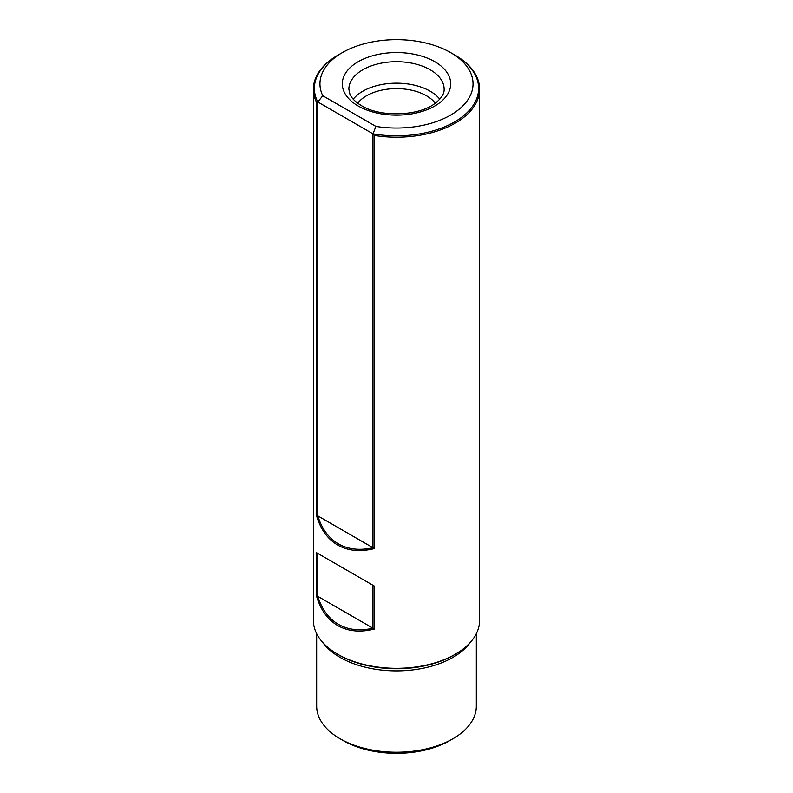 <?xml version="1.0" encoding="UTF-8"?>
<svg xmlns="http://www.w3.org/2000/svg" width="793" height="793" viewBox="0 0 793 793"><rect width="100%" height="100%" fill="white"/><g stroke="black" fill="none" stroke-linecap="round" stroke-linejoin="round"><path stroke-width="1.19" d="M372.978 133.839A82.135 47.421 0 0 0 478.635 88.4A82.135 47.421 0 0 0 454.577 54.876L450.622 52.596A76.544 44.19 0 0 0 342.378 52.596A76.544 44.19 0 0 0 322.771 95.735L375.912 126.404A76.544 44.19 0 0 0 462.587 106.143A76.544 44.19 0 0 0 450.622 52.596A76.544 44.19 180 0 1 462.587 106.143A76.544 44.19 180 0 1 375.912 126.404L372.978 133.839L317.805 101.98L322.771 95.735L375.912 126.404L372.978 133.839L317.805 101.98L316.367 101.96A83.116 47.986 180 0 1 313.384 89.212A83.116 47.986 180 0 1 337.729 55.272L342.378 52.596A76.544 44.19 180 0 1 450.622 52.596L455.271 55.272A83.116 47.986 180 0 1 479.616 89.212A83.116 47.986 180 0 1 374.415 135.474L372.978 133.839L372.978 547.725C359.764 550.719 348.246 549.43 338.423 543.879C328.699 538.15 321.829 528.822 317.805 515.876L317.805 101.98A82.135 47.421 0 0 1 314.365 88.4A82.135 47.421 0 0 1 338.423 54.876L342.378 52.596A76.544 44.19 180 0 0 322.771 95.735L317.805 101.98M372.978 585.284L317.805 553.435L372.978 585.284L372.978 628.205C359.764 631.188 348.246 629.9 338.423 624.349C328.699 618.619 321.829 609.292 317.805 596.346L317.805 553.435M439.778 99.175A47.639 27.507 0 0 0 396.5 83.166A47.639 27.507 0 0 0 353.222 99.175A47.639 27.507 0 0 1 396.5 83.166A47.639 27.507 0 0 1 439.778 99.175M435.298 103.199A42.435 24.504 0 0 0 396.5 88.618A42.435 24.504 0 0 0 357.702 103.199A42.435 24.504 0 0 1 396.5 88.618A42.435 24.504 0 0 1 435.298 103.199M317.805 596.346L372.978 628.205M317.805 515.876L372.978 547.725M316.367 515.044L374.415 548.558C360.349 552.106 348.117 550.947 337.729 545.078C327.45 539.022 320.332 529.01 316.367 515.044L316.367 101.96M374.415 548.558L374.415 135.474M374.415 586.116L316.367 552.602L374.415 586.116L374.415 629.027C360.349 632.586 348.117 631.426 337.729 625.558C327.45 619.492 320.332 609.48 316.367 595.523L316.367 552.602M313.384 89.212L313.384 620.324A83.116 47.986 0 0 0 337.729 654.255A83.116 47.986 0 0 0 455.271 654.255A83.116 47.986 0 0 0 479.616 620.324L479.616 89.212M338.958 654.968L337.729 654.255L338.958 654.968A81.372 46.975 0 0 0 454.042 654.968L455.271 654.255M316.665 633.676L316.665 706.157A79.835 46.093 0 0 0 340.048 738.749A79.835 46.093 0 0 0 452.952 738.749A79.835 46.093 0 0 0 476.335 706.157L476.335 633.676M343.3 740.632L340.048 738.749L343.3 740.632A75.236 43.437 0 0 0 449.7 740.632L452.952 738.749M316.367 595.523L374.415 629.027M358.168 105.975A54.202 31.294 0 0 0 448.858 91.948A54.202 31.294 0 0 0 382.474 53.617A54.202 31.294 0 0 0 358.168 105.975A54.202 31.294 0 0 0 448.858 91.948A54.202 31.294 0 0 0 382.474 53.617A54.202 31.294 0 0 0 358.168 105.975M444.139 89.212A47.639 27.507 0 0 0 396.5 61.705A47.639 27.507 0 0 0 348.861 89.212L349.882 94.04C351.468 98.074 355.333 101.94 361.459 105.647C380.303 117.562 419.11 116.155 435.109 103.338C441.354 98.431 444.367 93.723 444.139 89.212A47.639 27.507 0 0 0 396.5 61.705A47.639 27.507 0 0 0 348.861 89.212L349.882 94.04C351.468 98.074 355.333 101.94 361.459 105.647C380.303 117.562 419.11 116.155 435.109 103.338C441.354 98.431 444.367 93.723 444.139 89.212M322.84 642.558A79.835 46.093 0 0 0 340.048 657.377A79.835 46.093 0 0 0 470.16 642.558"/></g></svg>
